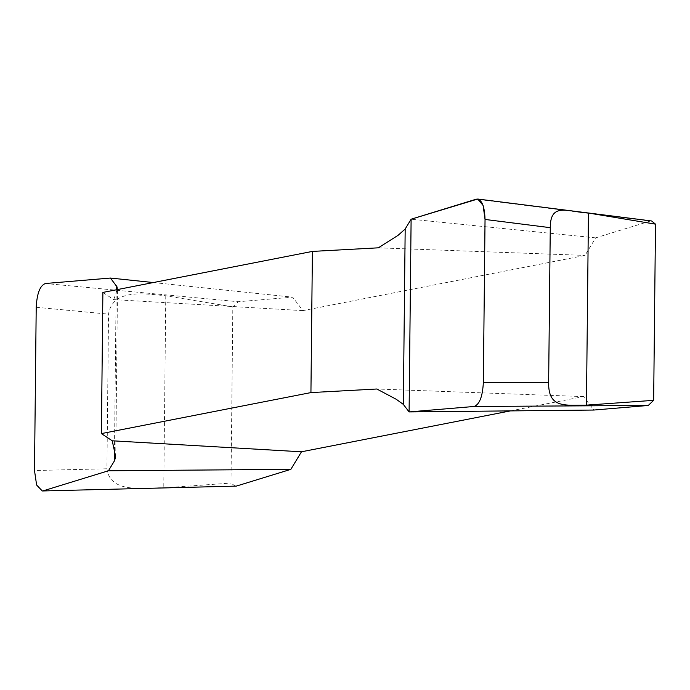 <?xml version="1.0" encoding="UTF-8"?>
<svg xmlns="http://www.w3.org/2000/svg" width="690" height="690" viewBox="0 0 690 690"><rect width="100%" height="100%" fill="white"/><g stroke="black" fill="none" stroke-linecap="round" stroke-linejoin="round"><path stroke-width="0.52" stroke-dasharray="3.45 2.59" d="M235.368 486.26L230.986 483.06L232.832 306.877L238.248 301.728L45.411 283.504M476.307 199.16L650.17 221.102L595.643 237.869L585.016 255.412L302.945 310.621L292.646 297.174L238.248 301.728M650.17 221.102L651.61 220.972M510.479 410.886L583.542 396.586L593.84 410.041M232.832 306.877L165.781 295.76C147.393 294.138 112.599 287.635 108.546 314.131L106.933 468.769C110.469 494.618 145.219 487.2 163.772 487.873L230.986 483.06M583.542 396.586L376.826 389.005M302.945 310.621L113.712 299.615L102.879 292.422M378.301 247.822L585.016 255.412M595.643 237.869L411.111 219.204M153.318 282.546L292.646 297.174M113.712 299.615L117.317 289.593M106.933 468.769L34.5 470.528M36.208 307.291L108.546 314.131M165.781 295.76L163.772 487.873M114.488 450.596L116.17 289.817M115.73 456.927L117.498 288.506"/><path stroke-width="1.03" d="M405.177 229.011L403.339 404.4L396.31 399.32L376.826 389.005L310.931 392.584L101.396 433.596L102.879 292.422L312.406 251.41L378.301 247.822L398.027 235.368L405.177 229.011L411.111 219.204L409.092 411.921L474.134 406.47C479.524 404.469 482.586 396.534 483.336 382.683L485.044 219.446C484.587 205.827 481.672 199.065 476.307 199.16L411.111 219.204L477.747 199.03L651.61 220.972L655.5 224.147L653.654 400.338L648.238 405.478L474.134 406.47L409.092 411.921L593.84 410.041L648.238 405.478M510.479 410.886L301.47 451.795L290.844 469.347L108.434 470.77L114.376 460.963L115.73 456.978L112.237 440.789L301.47 451.795M236.316 486.105L42.288 490.97L236.316 486.105L290.844 469.347M653.654 400.338L586.44 405.142C565.705 404.935 548.101 408.972 548.645 382.312L550.266 227.674C550.318 201.989 567.603 211.847 588.449 213.029L655.5 224.147M101.396 433.596L112.237 440.789M403.339 404.4L409.092 411.921M117.317 289.593L117.067 286.937L110.452 278.053L153.318 282.546M312.406 251.41L310.931 392.584M477.747 199.03L483.112 205.456L485.044 219.446L483.336 382.683C482.586 396.534 479.524 404.469 474.134 406.47M110.452 278.053L45.411 283.504C40.029 285.505 36.958 293.44 36.208 307.291L34.5 470.528L36.613 485.018L42.288 490.97M43.237 490.814L108.434 470.77M550.266 227.674L485.044 219.446M483.336 382.683L548.645 382.312M586.44 405.142L588.449 213.029M114.376 460.963L114.488 450.596M116.17 289.817L116.213 285.574"/></g></svg>
